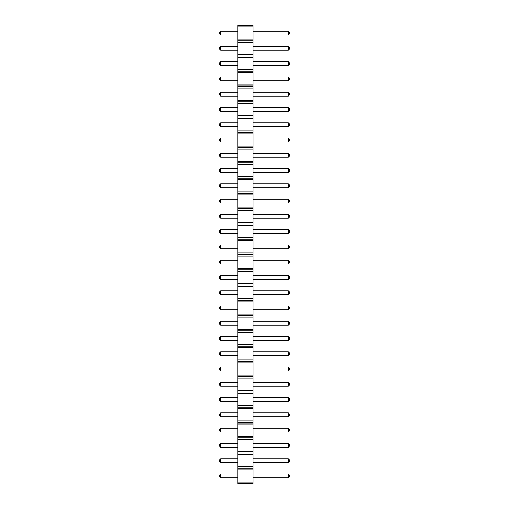 <?xml version="1.0" encoding="UTF-8"?>
<svg xmlns="http://www.w3.org/2000/svg" width="509" height="509" viewBox="0 0 509 509"><rect width="100%" height="100%" fill="white"/><g stroke="black" fill="none" stroke-linecap="round" stroke-linejoin="round"><path stroke-width="0.76" d="M237.849 483.55L253.119 483.55L253.119 25.45L237.849 25.45L237.849 483.55M237.849 482.023L253.119 482.023M237.849 469.807L253.119 469.807M237.849 468.28L253.119 468.28M237.849 466.753L253.119 466.753M237.849 454.537L253.119 454.537M237.849 453.01L253.119 453.01M237.849 451.483L253.119 451.483M237.849 439.267L253.119 439.267M237.849 437.74L253.119 437.74M237.849 436.213L253.119 436.213M237.849 423.997L253.119 423.997M237.849 422.47L253.119 422.47M237.849 420.943L253.119 420.943M237.849 408.727L253.119 408.727M237.849 407.2L253.119 407.2M237.849 405.673L253.119 405.673M237.849 393.457L253.119 393.457M237.849 391.93L253.119 391.93M237.849 390.403L253.119 390.403M237.849 378.187L253.119 378.187M237.849 376.66L253.119 376.66M237.849 375.133L253.119 375.133M237.849 362.917L253.119 362.917M237.849 361.39L253.119 361.39M237.849 359.863L253.119 359.863M237.849 347.647L253.119 347.647M237.849 346.12L253.119 346.12M237.849 344.593L253.119 344.593M237.849 332.377L253.119 332.377M237.849 330.85L253.119 330.85M237.849 329.323L253.119 329.323M237.849 317.107L253.119 317.107M237.849 315.58L253.119 315.58M237.849 314.053L253.119 314.053M237.849 301.837L253.119 301.837M237.849 300.31L253.119 300.31M237.849 298.783L253.119 298.783M237.849 286.567L253.119 286.567M237.849 285.04L253.119 285.04M237.849 283.513L253.119 283.513M237.849 271.297L253.119 271.297M237.849 269.77L253.119 269.77M237.849 268.243L253.119 268.243M237.849 256.027L253.119 256.027M237.849 254.5L253.119 254.5M237.849 252.973L253.119 252.973M237.849 240.757L253.119 240.757M237.849 239.23L253.119 239.23M237.849 237.703L253.119 237.703M237.849 225.487L253.119 225.487M237.849 223.96L253.119 223.96M237.849 222.433L253.119 222.433M237.849 210.217L253.119 210.217M237.849 208.69L253.119 208.69M237.849 207.163L253.119 207.163M237.849 194.947L253.119 194.947M237.849 193.42L253.119 193.42M237.849 191.893L253.119 191.893M237.849 179.677L253.119 179.677M237.849 178.15L253.119 178.15M237.849 176.623L253.119 176.623M237.849 164.407L253.119 164.407M237.849 162.88L253.119 162.88M237.849 161.353L253.119 161.353M237.849 149.137L253.119 149.137M237.849 147.61L253.119 147.61M237.849 146.083L253.119 146.083M237.849 133.867L253.119 133.867M237.849 132.34L253.119 132.34M237.849 130.813L253.119 130.813M237.849 118.597L253.119 118.597M237.849 117.07L253.119 117.07M237.849 115.543L253.119 115.543M237.849 103.327L253.119 103.327M237.849 101.8L253.119 101.8M237.849 100.273L253.119 100.273M237.849 88.057L253.119 88.057M237.849 86.53L253.119 86.53M237.849 85.003L253.119 85.003M237.849 72.787L253.119 72.787M237.849 71.26L253.119 71.26M237.849 69.733L253.119 69.733M237.849 57.517L253.119 57.517M237.849 55.99L253.119 55.99M237.849 54.463L253.119 54.463M237.849 42.247L253.119 42.247M237.849 40.72L253.119 40.72M237.849 39.193L253.119 39.193M237.849 26.977L253.119 26.977M237.849 126.626L220.772 126.626L220.772 122.784L237.849 122.784M237.849 168.594L220.772 168.594L220.772 172.436L237.849 172.436M237.849 248.786L220.772 248.786L220.772 244.944L237.849 244.944M237.849 233.516L220.772 233.516L220.772 229.674L237.849 229.674M237.849 202.976L220.772 202.976L220.772 199.134L237.849 199.134M237.849 294.596L220.772 294.596L220.772 290.754L237.849 290.754M237.849 279.326L220.772 279.326L220.772 275.484L237.849 275.484M237.849 462.566L220.772 462.566L220.772 458.724L237.849 458.724M237.849 447.296L220.772 447.296L220.772 443.454L237.849 443.454M237.849 428.184L220.772 428.184L220.772 432.026L237.849 432.026M237.849 401.486L220.772 401.486L220.772 397.644L237.849 397.644M237.849 325.136L220.772 325.136L220.772 321.294L237.849 321.294M237.849 386.216L220.772 386.216L220.772 382.374L237.849 382.374M237.849 111.356L220.772 111.356L220.772 107.514L237.849 107.514M237.849 138.054L220.772 138.054L220.772 141.896L237.849 141.896M237.849 157.166L220.772 157.166L220.772 153.324L237.849 153.324M237.849 264.056L220.772 264.056L220.772 260.214L237.849 260.214M237.849 218.246L220.772 218.246L220.772 214.404L237.849 214.404M237.849 187.706L220.772 187.706L220.772 183.864L237.849 183.864M237.849 340.406L220.772 340.406L220.772 336.564L237.849 336.564M237.849 306.024L220.772 306.024L220.772 309.866L237.849 309.866M237.849 370.946L220.772 370.946L220.772 367.104L237.849 367.104M237.849 351.834L220.772 351.834L220.772 355.676L237.849 355.676M237.849 416.756L220.772 416.756L220.772 412.914L237.849 412.914M237.849 80.816L220.772 80.816L220.772 76.974L237.849 76.974M237.849 96.086L220.772 96.086L220.772 92.244L237.849 92.244M237.849 50.276L220.772 50.276L220.772 46.434L237.849 46.434M237.849 65.546L220.772 65.546L220.772 61.704L237.849 61.704M237.849 35.006L220.772 35.006L220.772 31.164L237.849 31.164M237.849 477.836L220.772 477.836L220.772 473.994L237.849 473.994M253.119 122.784L288.228 122.784L288.228 126.626L289.188 125.666L289.188 123.744L288.228 122.784M253.119 126.626L288.228 126.626M253.119 172.436L288.228 172.436L289.188 171.476L289.188 169.554L288.228 168.594L288.228 172.436M253.119 168.594L288.228 168.594M253.119 244.944L288.228 244.944L288.228 248.786L289.188 247.826L289.188 245.904L288.228 244.944M253.119 248.786L288.228 248.786M253.119 229.674L288.228 229.674L288.228 233.516L289.188 232.556L289.188 230.634L288.228 229.674M253.119 233.516L288.228 233.516M253.119 199.134L288.228 199.134L288.228 202.976L289.188 202.016L289.188 200.094L288.228 199.134M253.119 202.976L288.228 202.976M253.119 290.754L288.228 290.754L288.228 294.596L289.188 293.636L289.188 291.714L288.228 290.754M253.119 294.596L288.228 294.596M253.119 275.484L288.228 275.484L288.228 279.326L289.188 278.366L289.188 276.444L288.228 275.484M253.119 279.326L288.228 279.326M253.119 458.724L288.228 458.724L288.228 462.566L289.188 461.606L289.188 459.684L288.228 458.724M253.119 462.566L288.228 462.566M253.119 443.454L288.228 443.454L288.228 447.296L289.188 446.336L289.188 444.414L288.228 443.454M253.119 447.296L288.228 447.296M253.119 432.026L288.228 432.026L289.188 431.066L289.188 429.144L288.228 428.184L288.228 432.026M253.119 428.184L288.228 428.184M253.119 397.644L288.228 397.644L288.228 401.486L289.188 400.526L289.188 398.604L288.228 397.644M253.119 401.486L288.228 401.486M253.119 321.294L288.228 321.294L288.228 325.136L289.188 324.176L289.188 322.254L288.228 321.294M253.119 325.136L288.228 325.136M253.119 382.374L288.228 382.374L288.228 386.216L289.188 385.256L289.188 383.334L288.228 382.374M253.119 386.216L288.228 386.216M253.119 107.514L288.228 107.514L288.228 111.356L289.188 110.396L289.188 108.474L288.228 107.514M253.119 111.356L288.228 111.356M253.119 141.896L288.228 141.896L289.188 140.936L289.188 139.014L288.228 138.054L288.228 141.896M253.119 138.054L288.228 138.054M253.119 153.324L288.228 153.324L288.228 157.166L289.188 156.206L289.188 154.284L288.228 153.324M253.119 157.166L288.228 157.166M253.119 260.214L288.228 260.214L288.228 264.056L289.188 263.096L289.188 261.174L288.228 260.214M253.119 264.056L288.228 264.056M253.119 214.404L288.228 214.404L288.228 218.246L289.188 217.286L289.188 215.364L288.228 214.404M253.119 218.246L288.228 218.246M253.119 183.864L288.228 183.864L288.228 187.706L289.188 186.746L289.188 184.824L288.228 183.864M253.119 187.706L288.228 187.706M253.119 336.564L288.228 336.564L288.228 340.406L289.188 339.446L289.188 337.524L288.228 336.564M253.119 340.406L288.228 340.406M253.119 309.866L288.228 309.866L289.188 308.906L289.188 306.984L288.228 306.024L288.228 309.866M253.119 306.024L288.228 306.024M253.119 367.104L288.228 367.104L288.228 370.946L289.188 369.986L289.188 368.064L288.228 367.104M253.119 370.946L288.228 370.946M253.119 355.676L288.228 355.676L289.188 354.716L289.188 352.794L288.228 351.834L288.228 355.676M253.119 351.834L288.228 351.834M253.119 412.914L288.228 412.914L288.228 416.756L289.188 415.796L289.188 413.874L288.228 412.914M253.119 416.756L288.228 416.756M253.119 76.974L288.228 76.974L288.228 80.816L289.188 79.856L289.188 77.934L288.228 76.974M253.119 80.816L288.228 80.816M253.119 92.244L288.228 92.244L288.228 96.086L289.188 95.126L289.188 93.204L288.228 92.244M253.119 96.086L288.228 96.086M253.119 46.434L288.228 46.434L288.228 50.276L289.188 49.316L289.188 47.394L288.228 46.434M253.119 50.276L288.228 50.276M253.119 61.704L288.228 61.704L288.228 65.546L289.188 64.586L289.188 62.664L288.228 61.704M253.119 65.546L288.228 65.546M253.119 31.164L288.228 31.164L288.228 35.006L289.188 34.046L289.188 32.124L288.228 31.164M253.119 35.006L288.228 35.006M253.119 473.994L288.228 473.994L288.228 477.836L289.188 476.876L289.188 474.954L288.228 473.994M253.119 477.836L288.228 477.836M220.772 122.784L219.812 123.744L219.812 125.666L220.772 126.626M220.772 172.436L219.812 171.476L219.812 169.554L220.772 168.594M220.772 244.944L219.812 245.904L219.812 247.826L220.772 248.786M220.772 229.674L219.812 230.634L219.812 232.556L220.772 233.516M220.772 199.134L219.812 200.094L219.812 202.016L220.772 202.976M220.772 290.754L219.812 291.714L219.812 293.636L220.772 294.596M220.772 275.484L219.812 276.444L219.812 278.366L220.772 279.326M220.772 458.724L219.812 459.684L219.812 461.606L220.772 462.566M220.772 443.454L219.812 444.414L219.812 446.336L220.772 447.296M220.772 432.026L219.812 431.066L219.812 429.144L220.772 428.184M220.772 397.644L219.812 398.604L219.812 400.526L220.772 401.486M220.772 321.294L219.812 322.254L219.812 324.176L220.772 325.136M220.772 382.374L219.812 383.334L219.812 385.256L220.772 386.216M220.772 107.514L219.812 108.474L219.812 110.396L220.772 111.356M220.772 141.896L219.812 140.936L219.812 139.014L220.772 138.054M220.772 153.324L219.812 154.284L219.812 156.206L220.772 157.166M220.772 260.214L219.812 261.174L219.812 263.096L220.772 264.056M220.772 214.404L219.812 215.364L219.812 217.286L220.772 218.246M220.772 183.864L219.812 184.824L219.812 186.746L220.772 187.706M220.772 336.564L219.812 337.524L219.812 339.446L220.772 340.406M220.772 309.866L219.812 308.906L219.812 306.984L220.772 306.024M220.772 367.104L219.812 368.064L219.812 369.986L220.772 370.946M220.772 355.676L219.812 354.716L219.812 352.794L220.772 351.834M220.772 412.914L219.812 413.874L219.812 415.796L220.772 416.756M220.772 76.974L219.812 77.934L219.812 79.856L220.772 80.816M220.772 92.244L219.812 93.204L219.812 95.126L220.772 96.086M220.772 46.434L219.812 47.394L219.812 49.316L220.772 50.276M220.772 61.704L219.812 62.664L219.812 64.586L220.772 65.546M220.772 31.164L219.812 32.124L219.812 34.046L220.772 35.006M220.772 473.994L219.812 474.954L219.812 476.876L220.772 477.836"/></g></svg>
